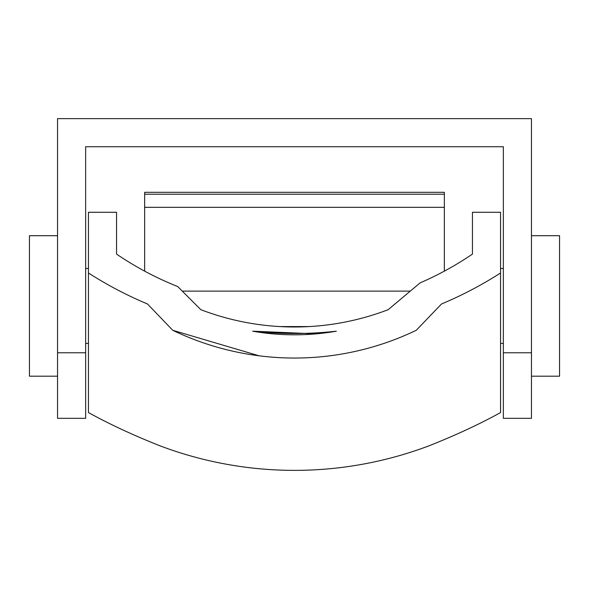<?xml version="1.0" encoding="UTF-8"?>
<svg xmlns="http://www.w3.org/2000/svg" width="589" height="589" viewBox="0 0 589 589"><rect width="100%" height="100%" fill="white"/><g stroke="black" fill="none" stroke-linecap="round" stroke-linejoin="round"><path stroke-width="0.88" d="M88.453 272.987L88.453 212.283L116.548 212.283L116.548 254.095A321.182 318.435 90 0 0 177.694 286.541L200.842 309.689A262.238 262.238 0 0 0 388.158 309.689L420.097 282.889A321.182 318.435 90 0 0 472.452 254.095L472.452 212.283L500.547 212.283L500.547 412.558C479.667 424.117 455.695 435.256 428.63 445.961A387.12 383.807 90 0 1 160.37 445.961C133.445 435.315 109.473 424.183 88.453 412.558L88.453 272.987A387.12 383.807 90 0 0 147.5 303.983L172.746 330.296L259.145 355.815M172.746 330.296A280.975 280.975 0 0 0 416.254 330.296L441.5 303.983A387.12 383.807 90 0 0 500.547 272.987M252.637 331.195A243.507 243.507 0 0 0 336.363 331.195A387.12 383.807 90 0 1 252.637 331.195L316.021 333.867M503.352 146.727L85.648 146.727L503.352 146.727L503.352 418.33L531.455 418.33L531.455 118.632L57.545 118.632L57.545 418.33L85.648 418.33L85.648 352.774L57.545 352.774M85.648 146.727L85.648 352.774M531.455 376.187L559.55 376.187L559.55 235.703L531.455 235.703M57.545 376.187L29.45 376.187L29.45 235.703L57.545 235.703M444.349 194.208L444.349 192.316L144.651 192.316L144.651 194.208L444.349 194.208L444.349 271.139M279.937 326.578L309.063 326.578M144.651 271.139L144.651 194.208M531.455 352.774L503.352 352.774M182.281 291.128L410.275 291.128M144.651 207.321L444.349 207.321M500.547 343.409L503.352 343.409M500.547 268.481L503.352 268.481M85.648 343.409L88.453 343.409M85.648 268.481L88.453 268.481"/></g></svg>
